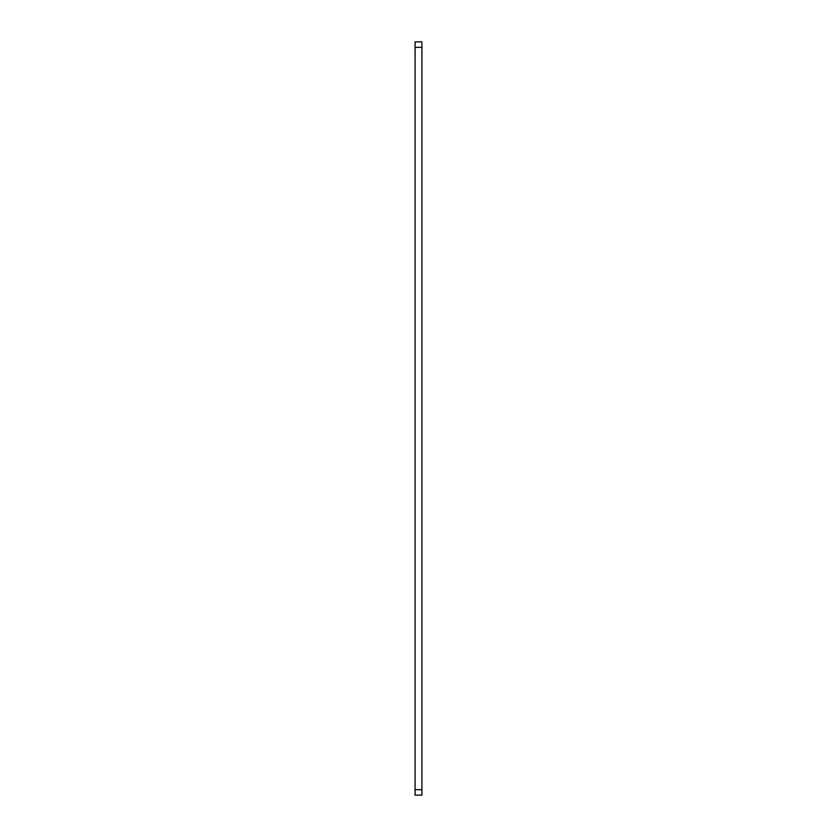 <?xml version="1.0" encoding="UTF-8"?>
<svg xmlns="http://www.w3.org/2000/svg" width="837" height="837" viewBox="0 0 837 837"><rect width="100%" height="100%" fill="white"/><g stroke="black" fill="none" stroke-linecap="round" stroke-linejoin="round"><path stroke-width="1.26" d="M415.079 789.668L421.921 789.668L421.921 795.15L415.079 795.15L415.079 41.85L421.921 41.85L415.079 41.85M421.921 789.668L421.921 47.332L415.079 47.332M421.921 41.85L421.921 47.332"/></g></svg>
